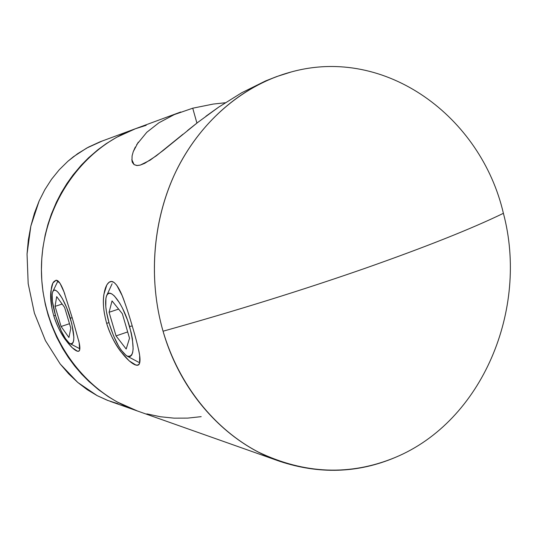 <?xml version="1.0" encoding="UTF-8"?>
<svg xmlns="http://www.w3.org/2000/svg" width="537" height="537" viewBox="0 0 537 537"><rect width="100%" height="100%" fill="white"/><g stroke="black" fill="none" stroke-linecap="round" stroke-linejoin="round"><path stroke-width="0.81" d="M106.641 323.274C103.547 311.923 102.634 302.277 103.903 294.336L106.836 284.878L109.018 282.301L111.461 281.482L114.059 282.449L116.744 285.234L122.087 295.478C125.517 304.19 128.994 314.682 132.518 326.959C136.123 339.055 138.506 348.58 139.667 355.534L139.6 363.274L138.244 364.959L135.982 365.079L129.162 360.857L120.738 351.513C114.918 343.948 110.219 334.538 106.641 323.274L108.964 322.71L106.641 323.274C114.596 350.721 137.378 372.175 139.58 363.207C140.392 360.703 140.056 356.172 138.559 349.607M53.774 315.837C51.069 306.137 50.116 297.894 50.908 291.108L52.888 283.026L56.19 280.126L60.023 283.288L64.01 291.933L72.428 318.495L79.187 342.781L79.644 350.057L78.825 351.104L77.429 351.178L72.253 347.734L65.527 339.874C60.788 333.47 56.875 325.456 53.774 315.837L55.459 315.414L53.774 315.837C60.426 338.384 77.939 356.172 79.577 350.124C80.067 348.775 79.939 346.352 79.201 342.848M78.939 341.653L78.671 340.485M136.68 144.628L146.776 132.303L158.845 122.832L174.29 114.589L192.736 108.199L196.911 123.08L192.736 108.199L213.189 104.077L225.238 102.762L213.189 104.077M182.895 134.297L156.341 155.797L144.762 163.308L140.298 165.087L136.734 165.517L134.116 164.637L132.491 162.61L131.974 160.932L132.082 155.911L133.243 151.682L135.311 147.051M276.783 76.549L265.587 80.926L241.677 92.773L218.767 107.078L197.791 122.402L187.433 130.598M265.587 80.926L241.677 92.773L218.767 107.078L205.886 116.26M211.531 437.199L240.214 447.348M503.397 213.317C481.071 116.764 385.761 45.873 291.322 71.938C245.1 84.309 202.677 118.992 177.801 167.672C153.166 216.465 147.568 277.374 163.053 331.215C236.186 310.748 303.559 289.779 365.173 268.285C425.512 247.06 471.587 228.735 503.397 213.317C528.945 309.037 482.441 421.169 395.259 457.437C357.911 473.231 319.307 474.493 279.441 461.229C226.574 442.965 180.862 393.675 163.053 331.215C148.407 280.24 152.528 222.868 174.048 175.471C195.81 128.189 233.85 92.512 276.817 76.536L291.322 71.938C385.761 45.873 481.071 116.764 503.397 213.317C471.587 228.735 425.512 247.06 365.173 268.285C303.559 289.779 236.186 310.748 163.053 331.215C178.794 384.989 214.639 429.318 258.438 452.114C304.66 474.218 350.265 475.997 395.259 457.437C482.441 421.169 528.945 309.037 503.397 213.317M135.586 128.672L116.536 137.344L106.145 143.708L97.868 149.763L88.471 157.871L81.161 165.289L73.039 174.961L66.89 183.58L61.339 192.676L56.405 202.221L51.371 214.135L47.927 224.432L45.189 234.984L42.879 247.879L41.772 258.794L41.416 269.742L41.819 280.69L42.973 291.604L45.336 304.492L48.115 315.038L51.606 325.328L56.694 337.229L62.742 348.62L68.454 357.602L74.757 366.113L81.611 374.101L88.954 381.492L98.392 389.58L108.4 396.736L117.126 401.945L137.479 411.006L117.126 401.945L108.4 396.736L98.392 389.58L88.954 381.492L81.611 374.101L74.757 366.113L68.454 357.602L62.742 348.62L56.694 337.229L51.606 325.328L48.115 315.038L45.336 304.492L42.973 291.604L41.819 280.69L41.416 269.742L41.772 258.794L42.879 247.879L45.189 234.984L47.927 224.432L51.371 214.135L56.405 202.221L61.339 192.676L66.89 183.58L73.039 174.961L81.161 165.289L88.471 157.871L97.868 149.763L106.145 143.708L116.536 137.344L135.586 128.672M146.829 413.879L160.362 416.746L174.022 418.148L187.675 418.115L201.194 416.652L187.675 418.115L174.022 418.148L160.362 416.746L146.829 413.879M146.776 132.303L158.845 122.832L174.29 114.589L192.736 108.199M133.243 151.682L138.264 142.177M197.791 122.402L163.261 150.414L150.138 160.167L140.298 165.087L137.197 165.537L134.116 164.637L131.813 159.617M110.233 401.367L136.888 410.798C82.698 391.95 41.765 333.792 41.423 270.494C40.906 207.195 81.04 148.487 134.968 128.9C81.04 148.487 40.906 207.195 41.423 270.494C41.765 333.792 82.698 391.95 136.888 410.798L279.441 461.229M64.883 294.343C62.285 286.745 59.815 282.14 57.466 280.529C51.492 279.663 49.679 289.06 52.015 308.728M124.618 302.062C120.892 291.349 117.227 284.731 113.629 282.193C106.95 277.75 100.802 293.766 104.54 314.293M134.331 129.135L99.983 141.842L88.357 147.178L77.63 153.683L67.884 161.275L59.231 169.786L51.559 179.251L44.826 189.715L39.114 201.039L34.449 213.162L30.837 226.131L28.347 239.811L27.045 254.008L28.179 283.637L34.395 313.105L45.437 340.646L60.204 363.992L77.764 382.445L97.163 395.641L107.487 400.347L118.08 403.77M102.621 140.842L86.799 148.017L73.455 156.71L67.884 161.275L59.231 169.786L51.559 179.251L44.826 189.715L39.114 201.039L30.837 226.131L27.045 254.008L28.179 283.637L34.395 313.105L45.437 340.646L60.204 363.992L68.736 373.906L77.764 382.445L87.229 389.667L97.163 395.641L108.044 400.562M180.747 111.998L134.968 128.9L146.171 125.322M72.2 317.736L70.32 318.159C75.079 336.128 74.972 344.613 70.005 343.613C65.118 339.901 60.339 330.732 55.66 316.098L61.238 330.913L65.413 338.585L69.253 343.109L70.857 343.942L72.173 343.747L73.133 342.525L73.71 340.297L73.858 337.155L71.777 323.509L66.595 307.547L62.299 298.465L58.13 292.356L56.304 290.725L54.74 290.121L53.505 290.564L52.639 292.007L52.163 294.397L52.438 301.572L55.66 316.098C52.284 304.378 51.317 296.229 52.774 291.665C55.043 284.972 64.923 299.572 70.32 318.159L72.2 317.736M56.687 296.619L64.608 307.406L70.817 328.161L68.931 337.505L61.09 326.496L55.056 306.358L56.687 296.619L64.608 307.406L70.817 328.161L68.931 337.505L61.09 326.496L69.481 323.704L61.09 326.496L55.056 306.358L62.151 304.056L55.056 306.358L56.687 296.619M132.209 325.932L129.571 326.503C134.982 348.063 134.109 357.904 126.967 356.024C120.463 351.245 114.556 340.445 109.239 323.636L113.455 335.551L118.536 345.962L121.187 350.124L126.215 355.554L128.41 356.595L130.263 356.44L131.713 355.058L132.679 352.5L133.136 348.842L132.397 338.8L131.223 332.812L127.504 320.126L122.49 308.218L119.744 303.183L114.354 295.934L111.918 293.987L109.79 293.262L108.038 293.766L106.735 295.451L105.91 298.243L105.789 306.634L106.48 311.91L109.239 323.636C105.628 310.916 104.722 301.68 106.521 295.941C109.568 286.127 123.06 303.459 129.571 326.503L132.209 325.932M112.038 300.915L122.335 313.729L129.524 338.223L126.182 349.03L116.039 335.914L109.078 312.279L112.038 300.915L122.335 313.729L129.524 338.223L126.182 349.03L116.039 335.914L127.678 331.926L116.039 335.914L109.078 312.279L118.617 309.097L109.078 312.279L112.038 300.915M131.974 160.932L132.391 162.375M79.845 348.781L70.005 343.613M57.895 281.066L52.962 291.276M138.875 362.374L127.215 356.159M112.112 283.771L106.883 295.149"/></g></svg>

